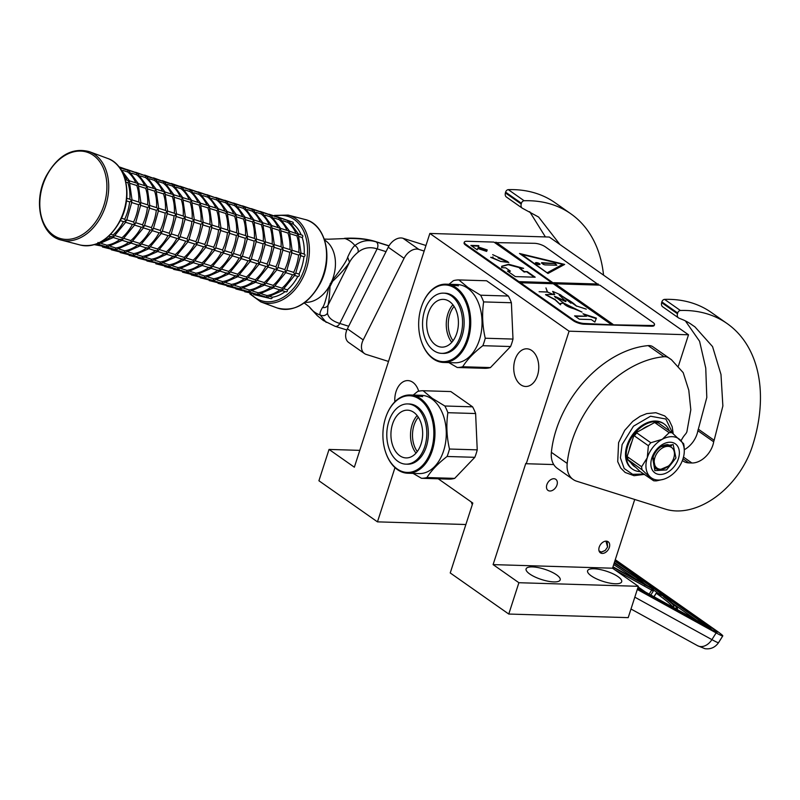 <?xml version="1.0" encoding="UTF-8"?>
<svg xmlns="http://www.w3.org/2000/svg" width="800" height="800" viewBox="0 0 800 800"><rect width="100%" height="100%" fill="white"/><g stroke="black" fill="none" stroke-linecap="round" stroke-linejoin="round"><path stroke-width="1.2" d="M678.42 366.03L688.51 334.79L549.28 237.04L429.85 233.45L354.35 467.2L329.04 449.43L318.92 480.76L377.46 521.86L394.98 467.62M438.24 478.8L472.81 503.06L450.23 572.95L508.77 614.05L628.2 617.64L638.32 586.31L612.53 568.21L634.73 499.47M465.88 524.52L377.46 521.86M359.79 450.36L329.04 449.43M688.51 334.79L569.08 331.19L429.85 233.45M553.74 464.56L526.27 463.73L569.08 331.19M612.53 568.21L493.1 564.61L525.79 463.4L526.27 463.73M556.97 485.02A6.77 4.64 -54.9 0 1 548.02 490.41A6.77 4.64 -54.9 0 1 546.85 484.72A6.77 4.64 -54.9 0 1 555.8 479.33A6.77 4.64 -54.9 0 1 556.97 485.02M609.33 547.43A6.77 4.64 -54.9 0 1 600.38 552.82A6.77 4.64 -54.9 0 1 599.21 547.13A6.77 4.64 -54.9 0 1 608.16 541.74A6.77 4.64 -54.9 0 1 609.33 547.43M615.31 583.76A17.92 5.36 -162.1 0 1 596.47 578.82A17.92 5.36 -162.1 0 1 587.59 570.76A17.92 5.36 -162.1 0 1 593.96 568.77A17.92 5.36 -162.1 0 1 612.8 573.71A17.92 5.36 -162.1 0 1 621.68 581.77A17.92 5.36 -162.1 0 1 615.31 583.76M553.81 581.91A17.92 5.36 -162.1 0 1 534.97 576.96A17.92 5.36 -162.1 0 1 526.09 568.91A17.92 5.36 -162.1 0 1 532.46 566.91A17.92 5.36 -162.1 0 1 551.3 571.86A17.92 5.36 -162.1 0 1 560.18 579.92A17.92 5.36 -162.1 0 1 553.81 581.91M638.32 586.31L518.89 582.72L493.1 564.61M508.77 614.05L518.89 582.72M515.02 359.75A18.84 12.51 91.7 0 1 526.82 348.8A18.84 12.51 91.7 0 1 537.48 375.53A18.84 12.51 91.7 0 1 525.68 386.48A18.84 12.51 91.7 0 1 515.02 359.75M394.84 401.8A18.84 12.51 91.7 0 1 396.06 391.54A18.84 12.51 91.7 0 1 407.86 380.59A18.84 12.51 91.7 0 1 418.7 391.21M614.87 569.85L651.68 590.13A1.33 0.96 -61.1 0 0 651.9 589.64L651.92 588.63L649.39 586.88M471.28 501.99A25.21 17.28 125.1 0 0 472.31 504.6M615.28 559.69L716.29 630.6A26.54 1.44 32.1 0 1 722.78 635.91L718.55 642.65A26.54 1.44 -147.9 0 1 711.9 639.63L634.81 597.17M718.55 642.65C715.19 647.41 710.68 649.43 705.01 648.7L697.58 645.7A13.27 9.64 -61.1 0 0 711.9 639.63L716.13 632.9A26.54 1.44 32.1 0 0 722.78 635.91M716.13 632.9L637.3 589.47M632.54 574.96L631.37 574.2A1.33 0.51 123.4 0 0 631.34 574.19A91.57 4.97 32.1 0 0 614.2 563.04L631.37 574.2A1.33 0.51 123.4 0 1 631.39 574.22M644.83 585.2L644.31 583.54L635.99 576.71M653.94 596.73L656.18 593.17L657.83 593.03L653.71 590.14L652.84 588.53L648.43 586.44M654.03 596.78L656.26 593.23L657.83 593.03L664.46 596.69L670.08 601.38A1.33 1.19 -51.5 0 1 670.24 601.49L670.24 601.49A1.33 1.19 -51.5 0 1 670.35 601.59M647.85 586.03L644.31 583.54L643.86 583.88L633.34 575.33M657.57 593.51L664.46 596.69M673.91 607.74A91.57 4.97 32.1 0 0 670.12 601.41L667.31 598.69M605.94 541.13L607.57 547.07L605.19 550.45L601.37 552.04L599.06 550.94M607.13 541.26L607.6 546.99M605.13 550.51L600.9 552.3L599.58 552.02M419.62 399.27A38.35 25.46 -88.3 0 0 386.31 415.77A38.35 25.46 -88.3 0 0 385.25 451.05A38.35 25.46 -88.3 0 0 397.13 468.91A38.35 25.46 91.7 0 0 431.24 450.14A38.35 25.46 91.7 0 0 419.62 399.27M385.31 451.23A39.15 25.99 -88.3 0 0 385.36 451.42A39.15 25.99 -88.3 0 0 397.49 469.65A39.15 25.99 91.7 0 0 407.79 473.24A39.15 25.99 91.7 0 0 434.16 442.88A39.15 25.99 91.7 0 0 420.45 398.56A39.15 25.99 -88.3 0 0 410.15 394.98A39.15 25.99 -88.3 0 0 386.45 415.41A39.15 25.99 -88.3 0 0 386.38 415.59M410.15 394.98L413.52 395.08A39.15 25.99 -88.3 0 1 414.58 395.14L418.76 395.29A39.15 25.99 -88.3 0 0 418.11 395.23L416.4 395.22A39.15 25.99 -88.3 0 0 415.72 395.14L421.46 395.32A39.15 25.99 -88.3 0 1 431.76 398.9A39.15 25.99 91.7 0 1 445.47 443.22A39.15 25.99 91.7 0 1 419.1 473.58L407.79 473.24M472.59 406.83L444.84 406L432.24 398.31L423.09 390.73L450.84 391.56L472.59 406.83A43.79 29.08 91.7 0 1 475.62 413.54L477.23 449.86A43.79 29.08 91.7 0 1 474.82 457.32L454.68 478.38A43.79 29.08 91.7 0 1 449.24 479.13L421.48 478.29L413.1 473.4M474.82 457.32L447.07 456.48C438.08 463.43 431.37 470.45 426.93 477.54A43.79 29.08 91.7 0 1 421.48 478.29M454.68 478.38L426.93 477.54M477.23 449.86L449.48 449.03A43.79 29.08 91.7 0 1 447.07 456.48M475.62 413.54L447.87 412.7C446.13 424.74 446.67 436.85 449.48 449.03M444.84 406A43.79 29.08 91.7 0 1 447.87 412.7M423.09 390.73A43.79 29.08 -88.3 0 0 417.64 391.48L413.22 395.07M417.78 395.3L419.16 395.53A39.15 25.99 -88.3 0 1 422.66 396.65L420.82 396.35A39.15 25.99 -88.3 0 0 417.31 395.37L417.77 395.45M418.88 396.27L420.75 396.37A39.15 25.99 -88.3 0 0 417.25 395.38L417.23 395.59M418.91 396.1A39.15 25.99 -88.3 0 0 415.41 395.24L417.25 395.38M415.67 395.16L414.83 395.13A39.15 25.99 -88.3 0 0 414.26 395.1L414.99 395.12A39.15 25.99 -88.3 0 1 415.67 395.16L415.66 395.19M418.32 417.2A22.48 14.92 -88.3 0 0 414.02 425.26A22.48 14.92 91.7 0 0 417.29 451.55M417.14 415.56A23.89 15.86 -88.3 0 0 412.13 424.64A23.89 15.86 91.7 0 0 416.01 453.12M421.03 444.04A23.89 15.86 91.7 0 1 406.07 457.92A23.89 15.86 91.7 0 1 392.55 424.05A23.89 15.86 -88.3 0 1 407.51 410.17A23.89 15.86 -88.3 0 1 421.03 444.04M405.88 464.15L407.47 464.2A30.13 20 91.7 0 0 426.33 446.7A30.13 20 -88.3 0 0 409.28 403.98L407.7 403.93A30.13 20 -88.3 0 0 388.83 421.44A30.13 20 91.7 0 0 405.88 464.15A30.13 20 91.7 0 0 424.75 446.65A30.13 20 -88.3 0 0 407.7 403.93M455.39 288.47A38.35 25.46 -88.3 0 0 422.07 304.98A38.35 25.46 -88.3 0 0 421.01 340.26A38.35 25.46 -88.3 0 0 432.89 358.12A38.35 25.46 91.7 0 0 467 339.35A38.35 25.46 91.7 0 0 455.39 288.47M421.07 340.44A39.15 25.99 -88.3 0 0 421.13 340.63A39.15 25.99 -88.3 0 0 433.25 358.86A39.15 25.99 91.7 0 0 443.56 362.45A39.15 25.99 91.7 0 0 469.93 332.08A39.15 25.99 91.7 0 0 456.22 287.77A39.15 25.99 -88.3 0 0 445.91 284.18A39.15 25.99 -88.3 0 0 422.21 304.61A39.15 25.99 -88.3 0 0 422.14 304.8M445.91 284.18L449.29 284.28A39.15 25.99 -88.3 0 1 450.34 284.35L454.53 284.49A39.15 25.99 -88.3 0 0 453.87 284.44L452.16 284.42A39.15 25.99 -88.3 0 0 451.49 284.35L457.22 284.52A39.15 25.99 -88.3 0 1 467.52 288.11A39.15 25.99 91.7 0 1 481.23 332.42A39.15 25.99 91.7 0 1 454.86 362.79L443.56 362.45M508.35 296.04L480.6 295.2L468 287.52L458.85 279.93L486.6 280.77L508.35 296.04A43.79 29.08 91.7 0 1 511.39 302.74L512.99 339.07A43.79 29.08 91.7 0 1 510.59 346.53L490.44 367.58A43.79 29.08 91.7 0 1 485 368.33L457.25 367.5L448.86 362.61M510.59 346.53L482.83 345.69C473.85 352.64 467.13 359.66 462.69 366.75A43.79 29.08 91.7 0 1 457.25 367.5M490.44 367.58L462.69 366.75M512.99 339.07L485.24 338.23A43.79 29.08 91.7 0 1 482.83 345.69M511.39 302.74L483.63 301.91C481.9 313.95 482.43 326.06 485.24 338.23M480.6 295.2A43.79 29.08 91.7 0 1 483.63 301.91M458.85 279.93A43.79 29.08 -88.3 0 0 453.4 280.68L448.98 284.28M453.55 284.5L454.92 284.73A39.15 25.99 -88.3 0 1 458.42 285.85L456.58 285.55A39.15 25.99 -88.3 0 0 453.08 284.57L453.54 284.66M454.64 285.47L456.51 285.58A39.15 25.99 -88.3 0 0 453.01 284.58L452.99 284.8M454.67 285.31A39.15 25.99 -88.3 0 0 451.17 284.45L453.01 284.58M451.43 284.36L450.59 284.37A39.15 25.99 -88.3 0 0 450.02 284.31L450.75 284.33A39.15 25.99 -88.3 0 1 451.43 284.36L451.43 284.4M454.08 306.41A22.48 14.92 -88.3 0 0 449.79 314.46A22.48 14.92 91.7 0 0 453.05 340.75M452.91 304.76A23.89 15.86 -88.3 0 0 447.89 313.84A23.89 15.86 91.7 0 0 451.78 342.32M456.79 333.25A23.89 15.86 91.7 0 1 441.83 347.13A23.89 15.86 91.7 0 1 428.31 313.25A23.89 15.86 -88.3 0 1 443.27 299.37A23.89 15.86 -88.3 0 1 456.79 333.25M441.65 353.36L443.23 353.41A30.13 20 91.7 0 0 462.1 335.9A30.13 20 -88.3 0 0 445.05 293.19L443.46 293.14A30.13 20 -88.3 0 0 424.6 310.64A30.13 20 91.7 0 0 441.65 353.36A30.13 20 91.7 0 0 460.51 335.86A30.13 20 -88.3 0 0 443.46 293.14M388.51 361.44L366.24 354.43A13.27 9.09 125.1 0 1 364.49 353.57L348.66 342.46A13.27 9.09 -54.9 0 1 347.4 328.81L388.25 247.21A13.27 9.09 -54.9 0 1 403.01 238.28L425.96 245.5M505.4 192.91L521.22 204.02A5.31 3.64 125.1 0 0 522.24 208.15L506.42 197.04A5.31 3.64 -54.9 0 1 505.4 192.91L505.6 192.16A2.65 1.82 -54.9 0 1 508.31 189.65L524.13 200.75A145.98 100.03 -54.9 0 1 570.85 213.81A145.98 100.03 -54.9 0 1 603.54 275.13M524.13 200.75A2.65 1.82 125.1 0 0 521.42 203.27L521.22 204.02M522.24 208.15A5.31 3.64 125.1 0 0 522.74 208.42L538.63 217.06L559.93 244.51M403.01 238.28L418.83 249.39L424.16 251.06M418.83 249.39A13.27 9.09 125.1 0 0 404.07 258.31L363.22 339.91A13.27 9.09 125.1 0 0 364.49 353.57M508.31 189.65A145.98 100.03 -54.9 0 1 555.03 202.71L570.85 213.81M545.4 236.93L529.69 211.68M660.63 469.25A12.61 8.64 125.1 0 0 668.52 465.97A12.61 8.64 125.1 0 0 673.43 458.98A12.61 8.64 125.1 0 0 668.02 446.35A12.61 8.64 -54.9 0 0 654.9 457.52A12.61 8.64 -54.9 0 0 660.63 469.25M668.35 466.12L659.45 469.9L655.53 468.65L653.12 456.93C656.22 449.27 661.05 445.15 667.62 444.59L671.54 445.84M328.21 239.23L344.96 238.56C357.81 238.15 368.25 239.28 376.29 241.94C368.49 239.41 361.35 240.6 354.92 245.55C352.96 246.94 350.54 250.82 347.67 257.2C346.76 261.52 337.23 274.2 332.08 280.55L328.89 286.93C327.23 294.18 324.5 306.02 322.49 307.51C320.34 311.14 319.57 313.64 320.16 314.99L326.19 322.4M386.03 251.64L377.13 248.84C369.89 246.61 363.54 247.74 358.08 252.22C354.38 255.22 351.53 258.57 349.52 262.26C345.59 268.06 339.97 274.4 332.65 281.28L329.97 286.65C329.63 295.05 328.98 301.24 328.02 305.21L327.48 313.35C328.44 317.84 332.54 321.21 339.78 323.45A5.28 3.76 107.5 0 1 335.05 326.28L323.4 320.55L317.39 315.76L309.22 306.75M347.67 257.2L349.52 262.26L328.02 305.21A5.28 4.75 -159.1 0 1 322.49 307.51M661.66 302.65L677.48 313.76A5.31 3.64 125.1 0 0 678.5 317.89L662.68 306.78A5.31 3.64 -54.9 0 1 661.66 302.65L661.86 301.9A2.65 1.82 -54.9 0 1 664.57 299.38L680.39 310.49A145.98 100.03 -54.9 0 1 727.11 323.55A145.98 100.03 -54.9 0 1 752.35 446.31A72.99 50.02 -54.9 0 1 676.38 510.94A72.99 50.02 -54.9 0 1 665.51 509.15L576.64 481.2A26.54 18.19 125.1 0 1 573.13 479.47L557.3 468.37A26.54 18.19 -54.9 0 1 551.38 452.33A95.29 65.29 -54.9 0 1 648.17 345.62A13.27 9.09 -54.9 0 1 652.49 346.51L671.49 359.73M551.38 452.33L567.2 463.44A95.29 65.29 -54.9 0 1 664 356.73L648.17 345.62M567.2 463.44A26.54 18.19 125.1 0 0 573.13 479.47M680.39 310.49A2.65 1.82 125.1 0 0 677.68 313.01L677.48 313.76M678.5 317.89A5.31 3.64 125.1 0 0 679 318.16L683.55 320.02A106.68 73.11 -54.9 0 1 691.91 324.77A106.68 73.11 -54.9 0 1 693.05 325.59L694.88 326.81L712.56 346.6L720.99 374.49L722.87 405.99L714.15 440.28A5.31 3.64 125.1 0 0 713.69 441.81A20.17 13.82 -54.9 0 1 691.87 462.98L688.9 462.9A20.17 13.82 -54.9 0 1 683.22 461.09A20.17 13.82 -54.9 0 1 682.42 460.46M681.08 440.77A20.17 13.82 -54.9 0 1 685.48 434.12A5.31 3.64 125.1 0 0 686.9 431.74L690.81 409.8L688.79 390.24L683.19 372.64L671.47 359.75L668.31 357.62A13.27 9.09 125.1 0 0 664 356.73M664.57 299.38A145.98 100.03 -54.9 0 1 711.29 312.44L727.11 323.55M693.05 325.59L690.75 323.98M684.26 449.72A20.17 13.82 -54.9 0 0 697.87 430.71A5.31 3.64 -54.9 0 1 698.33 429.18L706.8 397.47L705.75 368.09L699.58 341.26L685.37 320.88M672.12 436.67A23.89 16.37 125.1 0 0 662.25 439.3A23.89 16.37 125.1 0 0 647.26 457.82A23.89 16.37 125.1 0 0 650.12 476.87A23.89 16.37 125.1 0 0 663.62 479.26A23.89 16.37 125.1 0 0 667.98 477.41A23.89 16.37 125.1 0 0 682.97 458.89A23.89 16.37 125.1 0 0 684.27 449.85A23.89 16.37 125.1 0 0 680.11 439.84A23.89 16.37 125.1 0 0 672.12 436.67M656.91 421.87L655.14 422.84L669.18 432.69A26.54 18.19 -54.9 0 1 670.64 432.67A26.54 18.19 -54.9 0 1 672.06 432.78L656.43 421.54A27.58 18.9 -54.9 0 1 664.19 424.01A27.58 18.9 -54.9 0 1 669.29 430.83M669.18 432.69L662.25 439.3L650.81 442.75A26.54 18.19 125.1 0 0 648.39 445.73L647.26 457.82L641.61 466.74A26.54 18.19 125.1 0 0 642.07 469.81L653.65 480.76L640.26 471.63L635.57 467.2A24.3 16.65 -54.9 0 1 631.13 463L626.45 458.57A27.58 18.9 -54.9 0 1 627.73 445.96A27.58 18.9 -54.9 0 1 634.54 433.53A27.58 18.9 -54.9 0 1 656.43 421.54L649 425.61A24.3 16.65 -54.9 0 0 641.97 429.46L649 425.61M640.26 471.62A27.58 18.9 -54.9 0 1 632.5 469.15L631.79 468.65A27.58 18.9 -54.9 0 1 627.02 445.46A27.58 18.9 -54.9 0 1 663.48 423.51L664.19 424.01M632.5 469.15A27.58 18.9 -54.9 0 1 626.45 458.56L629.19 450.07A24.3 16.65 -54.9 0 1 631.79 442.02L634.53 433.53M651.84 457.96A17.76 12.17 -54.9 0 1 652.29 456.7A17.76 12.17 -54.9 0 1 659.2 446.86A17.76 12.17 -54.9 0 1 674.92 443.56A17.76 12.17 -54.9 0 1 678.39 458.76A17.76 12.17 125.1 0 1 659.91 474.48A17.76 12.17 125.1 0 1 651.84 457.96M648.39 445.73L634.36 435.87L635.01 433.86L634.53 433.52L641.97 429.46M684.27 449.85L684.1 446.8A26.54 18.19 125.1 0 0 683.64 443.73L672.06 432.78M653.65 480.76A26.54 18.19 -54.9 0 0 656.53 480.85L663.37 479.33M626.45 458.57L642.07 469.81M635.57 467.2L631.13 463M626.92 458.9L627.57 456.88L641.61 466.74M631.79 442.02L629.19 450.07M635.01 433.86L636.77 432.89L650.81 442.75M628.03 459.95A26.54 18.19 -54.9 0 1 627.57 456.88M634.36 435.87A26.54 18.19 -54.9 0 1 636.77 432.89M655.14 422.84A26.54 18.19 -54.9 0 1 658.02 422.92M658.95 447.07L673.17 444.56L675.93 457.95L666.56 469.93L654.87 470.62L652.41 456.39M121.47 218.22L124.71 219.23A39.81 28.33 -72.5 0 0 129.63 201.89L131.63 200.77L130.2 199.34L126.75 198.26M129.86 199.24A39.81 28.33 -72.5 0 0 127.89 182.7L129.31 181.17L125.21 179.51M131.88 201.89L126.62 220.46L126.5 219.8L125.82 221.25L123.76 221.69L120.33 220.61M125.33 222.15L125.82 221.25L124.72 219.24M111.25 236.51L113.43 237.12L113.05 235.01A39.81 28.33 -72.5 0 0 123.52 221.61M110.72 234.28L113.05 235.01M96.76 243.85L97.8 244.12L98 242.44M131.63 200.77L131.43 202.45M131.81 202.58L138.52 204.69L140.52 203.57L139.1 202.14L132.05 199.93M129.31 181.17L132.04 200.1M138.75 202.03A39.81 28.33 -72.5 0 0 136.79 185.5L138.21 183.96L137.1 183.25L129.42 180.83M125.69 222.3L132.66 224.49L134.71 224.05L133.62 222.04L126.88 219.91M135.78 182.83A39.81 28.33 -72.5 0 0 127.69 171.95L127.95 170.32M120.14 239.3L122.33 239.91L121.94 237.81L115.42 235.76M125.79 222.11L113.43 237.12M95.59 244.28L97.77 244.17L106.69 246.91L106.9 245.21L101.51 243.52M113.34 237.51L98.35 244.11L97.82 243.21L97.8 244.12M140.52 203.57L140.32 205.25M135.77 222.71L142.5 224.83A39.81 28.33 -72.5 0 0 147.42 207.49L149.41 206.37L147.99 204.94L140.95 202.72M138.21 183.96L140.94 202.89M147.65 204.83A39.81 28.33 -72.5 0 0 145.68 188.3L147.1 186.76L146 186.05L138.32 183.63L128.78 170.73M134.22 224.94L135.51 223.26L140.78 204.69M149.67 207.49L144.41 226.05L144.29 225.4L143.6 226.84L141.55 227.28L134.59 225.09M143.11 227.74L143.6 226.84L142.51 224.84M144.68 185.63A39.81 28.33 -72.5 0 0 136.58 174.75L136.85 173.12M129.04 242.1L131.22 242.71L130.84 240.61A39.81 28.33 -72.5 0 0 141.3 227.21M124.31 238.55L130.84 240.61M134.69 224.9L122.33 239.91M94.41 244.66L106.67 246.97L115.59 249.71L115.79 248.01A39.81 28.33 -72.5 0 0 128.67 242.35M110.41 246.32L115.79 248.01M122.24 240.3L107.24 246.91L106.72 246.01L106.69 246.91M149.41 206.37L149.21 208.04M149.6 208.17L156.31 210.28L158.31 209.16L156.88 207.74L149.84 205.52M147.1 186.76L149.83 205.69M156.54 207.63A39.81 28.33 -72.5 0 0 154.58 191.1L155.99 189.56L154.89 188.84L147.21 186.43L137.67 173.53M143.48 227.89L150.44 230.08L152.5 229.64L151.4 227.63L144.66 225.51M153.57 188.43A39.81 28.33 -72.5 0 0 145.47 177.55L145.74 175.91M137.93 244.9L140.11 245.51L139.73 243.41L133.2 241.35M143.58 227.7L131.22 242.71M102.44 246.99L124.48 252.51L124.68 250.81L119.3 249.12M131.13 243.1L116.13 249.7L115.61 248.8L115.59 249.71M158.31 209.16L158.11 210.84M158.49 210.97L165.21 213.08L167.2 211.96L165.78 210.53L158.73 208.32M155.99 189.56L158.72 208.49M165.43 210.43A39.81 28.33 -72.5 0 0 163.47 193.89L164.89 192.36L163.78 191.64L156.1 189.22M152.37 230.69L159.34 232.88L161.39 232.44L160.3 230.43L153.56 228.31M152.01 230.54L153.3 228.85L158.57 210.29M162.46 191.23A39.81 28.33 -72.5 0 0 154.37 180.35L155.06 178.88L146.57 176.32M146.82 247.7L149.01 248.3L148.62 246.2L142.1 244.15M152.47 230.5L140.11 245.51M111.34 249.79L133.37 255.31L133.58 253.61L128.19 251.91M147.57 248.3L140 245.92L125.03 252.5L124.5 251.6L124.48 252.51M167.2 211.96L167 213.64M167.38 213.77L174.1 215.88L176.1 214.76L174.67 213.33L167.63 211.12M164.89 192.36L167.62 211.29M174.33 213.22A39.81 28.33 -72.5 0 0 172.36 196.69L173.78 195.15L172.68 194.44L165 192.02M161.27 233.49L168.23 235.68L170.28 235.24L169.18 233.22L162.45 231.1M160.9 233.34L162.19 231.65L167.46 213.08M171.36 194.02A39.81 28.33 -72.5 0 0 163.26 183.14L163.96 181.68L155.46 179.12M155.72 250.49L157.9 251.1L157.52 249L150.99 246.95M161.37 233.29L149.01 248.3M120.23 252.58L142.27 258.1L142.47 256.4L137.09 254.71M156.47 251.1L148.89 248.72L133.92 255.3L133.4 254.4L133.37 255.31M176.1 214.76L175.89 216.44M170.16 236.28L177.12 238.47L179.18 238.03L178.07 236.02A39.81 28.33 -72.5 0 0 182.99 218.68L184.99 217.56L183.56 216.13L176.52 213.91M173.78 195.15L176.51 214.08M183.22 216.02A39.81 28.33 -72.5 0 0 181.26 199.49L182.67 197.95L181.57 197.23L173.89 194.82M171.34 233.9L178.07 236.02M169.8 236.13L171.09 234.45L176.35 215.88M180.25 196.82A39.81 28.33 -72.5 0 0 172.15 185.94L172.85 184.47L164.35 181.92M159.88 249.74L166.41 251.8A39.81 28.33 -72.5 0 0 176.88 238.4M170.26 236.09L157.9 251.1M164.61 253.29L166.79 253.9L166.42 251.81M145.98 257.51L151.36 259.2A39.81 28.33 -72.5 0 0 164.24 253.54M165.36 253.89L157.79 251.51L142.82 258.1L142.29 257.2L142.27 258.1M129.12 255.38L151.16 260.9L151.36 259.22M184.99 217.56L184.79 219.23M185.17 219.36L191.89 221.47L193.88 220.35L192.46 218.93L185.41 216.71M182.67 197.95L185.4 216.88M192.12 218.82A39.81 28.33 -72.5 0 0 190.15 202.29L191.57 200.75L190.46 200.03L182.78 197.62M179.06 239.08L186.02 241.27L188.07 240.83L186.98 238.82L180.24 236.7M178.69 238.93L179.98 237.24L185.25 218.68M189.15 199.62A39.81 28.33 -72.5 0 0 181.05 188.74L181.74 187.27L173.25 184.72M173.5 256.09L175.69 256.7L175.3 254.59L168.78 252.54M179.16 238.89L166.79 253.9M138.02 258.18L160.05 263.7L160.26 262L154.87 260.31M174.25 256.69L166.68 254.31L151.71 260.89L151.18 259.99L151.16 260.9M193.88 220.35L193.68 222.03M189.13 239.5L195.86 241.61A39.81 28.33 -72.5 0 0 200.78 224.27L202.78 223.15L201.35 221.72L194.31 219.51M191.57 200.75L194.3 219.68M201.01 221.62A39.81 28.33 -72.5 0 0 199.04 205.08L200.46 203.55L199.36 202.83L191.68 200.41M187.58 241.73L188.87 240.04L194.14 221.48M203.03 224.27L197.77 242.84L197.65 242.18L196.96 243.63L194.91 244.07L187.95 241.88M196.48 244.52L196.96 243.63L195.87 241.62M198.04 202.41A39.81 28.33 -72.5 0 0 189.94 191.54L190.21 189.9M177.67 255.34L184.2 257.39A39.81 28.33 -72.5 0 0 194.67 243.99M188.05 241.69L175.69 256.7M182.4 258.88L184.58 259.49L184.2 257.41M163.77 263.1L169.15 264.8A39.81 28.33 -72.5 0 0 182.03 259.14M175.6 257.09L160.6 263.69L160.08 262.79L160.05 263.7M146.91 260.98L160.03 263.75L168.95 266.5L169.15 264.82M202.78 223.15L202.57 224.83M202.96 224.96L209.67 227.07L211.67 225.95L210.25 224.52L203.2 222.31M200.46 203.55L203.19 222.48M209.9 224.41A39.81 28.33 -72.5 0 0 207.94 207.88L209.35 206.34L208.25 205.63L200.57 203.21M196.84 244.67L203.81 246.86L205.86 246.43L204.75 244.41L198.02 242.29M206.93 205.21A39.81 28.33 -72.5 0 0 198.83 194.33L199.1 192.7M191.29 261.68L193.48 262.29L193.09 260.19L186.56 258.14M196.94 244.48L184.58 259.49M155.8 263.77L177.84 269.29L178.04 267.59L172.66 265.9M184.49 259.89L169.5 266.49L168.97 265.59L168.95 266.5M211.67 225.95L211.47 227.62M211.85 227.75L218.57 229.86L220.56 228.74L219.14 227.32L212.1 225.1M209.35 206.34L212.08 225.27M218.8 227.21A39.81 28.33 -72.5 0 0 216.83 210.68L218.25 209.14L217.15 208.42L209.46 206.01M205.74 247.47L212.7 249.66L214.75 249.22L213.66 247.22L206.92 245.09M205.37 247.32L206.66 245.63L211.93 227.07M215.83 208.01A39.81 28.33 -72.5 0 0 207.73 197.13L208 195.49M200.18 264.48L202.37 265.09L201.99 262.99L195.46 260.93M205.84 247.28L193.48 262.29M164.7 266.57L186.73 272.09L186.94 270.39L181.55 268.7M193.39 262.68L178.39 269.29L177.86 268.38L177.84 269.29M220.56 228.74L220.36 230.42M220.75 230.55L227.46 232.66L229.46 231.54L228.03 230.12L220.99 227.9M218.25 209.14L220.98 228.07M227.69 230.01A39.81 28.33 -72.5 0 0 225.72 213.47L227.14 211.94L218.36 208.81L208.42 195.66M214.63 250.27L221.59 252.46L223.65 252.02L222.54 250L215.81 247.89M214.26 250.12L215.55 248.43L220.82 229.87M224.72 210.81A39.81 28.33 -72.5 0 0 216.62 199.93L216.89 198.29M209.08 267.28L211.26 267.89L210.88 265.78L204.35 263.73M214.73 250.08L202.37 265.09M173.59 269.37L186.71 272.14L195.63 274.89L195.83 273.19L190.45 271.49M202.28 265.48L187.28 272.08L186.76 271.18L186.73 272.09M229.46 231.54L229.25 233.22M229.64 233.35L236.35 235.46L238.35 234.34L236.93 232.91L229.88 230.7M227.14 211.94L229.87 230.87M236.58 232.8A39.81 28.33 -72.5 0 0 234.62 216.27L236.03 214.73L227.25 211.6L217.71 198.7M223.52 253.07L230.49 255.26L232.54 254.82L231.45 252.81L224.71 250.69M223.16 252.92L224.45 251.23L229.71 232.66M233.61 213.6A39.81 28.33 -72.5 0 0 225.52 202.72L226.21 201.26L217.67 198.67M217.97 270.07L220.16 270.68L219.77 268.58L213.25 266.53M223.62 252.88L211.26 267.89M182.48 272.16L204.52 277.68L204.72 275.99L199.34 274.29M218.72 270.68L211.15 268.3L196.18 274.88L195.65 273.98L195.63 274.89M238.35 234.34L238.15 236.02M233.6 253.48L240.33 255.6A39.81 28.33 -72.5 0 0 245.25 238.26L247.24 237.14L245.82 235.71L238.78 233.49M236.03 214.73L238.76 233.67M245.48 235.6A39.81 28.33 -72.5 0 0 243.51 219.07L244.93 217.53L236.14 214.4L226.61 201.5M232.05 255.71L233.34 254.03L238.61 235.46M247.5 238.26L242.23 256.82L242.12 256.17L241.43 257.61L239.38 258.05L232.42 255.86M240.94 258.51L241.43 257.61L240.34 255.61M242.51 216.4A39.81 28.33 -72.5 0 0 234.41 205.52L235.1 204.05L215.76 197.44M222.14 269.33L228.67 271.38A39.81 28.33 -72.5 0 0 239.13 257.98M232.52 255.67L220.16 270.68M226.87 272.87L229.05 273.48L228.67 271.4M208.23 277.09L213.62 278.78A39.81 28.33 -72.5 0 0 226.5 273.13M227.61 273.48L220.04 271.09L205.07 277.68L204.54 276.78L204.52 277.68M191.38 274.96L213.41 280.48L213.62 278.8M247.24 237.14L247.04 238.81M247.43 238.94L254.14 241.05L256.14 239.93L254.71 238.51L247.67 236.29M244.93 217.53L247.66 236.46M254.37 238.4A39.81 28.33 -72.5 0 0 252.4 221.87L253.82 220.33L252.72 219.61L245.04 217.2L235.5 204.3M241.31 258.66L248.27 260.85L250.33 260.41L249.22 258.4L242.49 256.28M251.4 219.2A39.81 28.33 -72.5 0 0 243.3 208.32L243.57 206.68M235.76 275.67L237.94 276.28L237.56 274.18L231.03 272.12M241.41 258.47L229.05 273.48M200.27 277.76L222.31 283.28L222.51 281.58L217.13 279.89M228.96 273.87L213.96 280.47L213.44 279.57L213.41 280.48M256.14 239.93L255.94 241.61M250.2 261.46L257.17 263.65L259.22 263.21L258.11 261.19A39.81 28.33 -72.5 0 0 263.03 243.85L265.03 242.73L263.61 241.3L256.56 239.09M253.82 220.33L256.55 239.26M263.26 241.2A39.81 28.33 -72.5 0 0 261.3 224.66L262.71 223.13L261.61 222.41L253.93 219.99L244.39 207.1M251.39 259.08L258.11 261.19M249.84 261.31L251.13 259.62L256.39 241.06M260.29 222A39.81 28.33 -72.5 0 0 252.2 211.12L252.46 209.48M244.65 278.47L246.84 279.08L246.45 276.97A39.81 28.33 -72.5 0 0 256.92 263.57M239.93 274.92L246.45 276.97M250.3 261.27L237.94 276.28M226.02 282.68L231.41 284.38A39.81 28.33 -72.5 0 0 244.29 278.72M237.85 276.67L222.86 283.27L222.33 282.37L222.31 283.28M209.17 280.56L231.2 286.08L231.4 284.4M259.1 264.26L266.06 266.45L268.11 266.01L267.01 263.99L260.28 261.87M258.73 264.11L260.02 262.42L265.29 243.85M265.03 242.73L264.83 244.41M265.21 244.54L271.93 246.65L273.92 245.53L272.5 244.1L265.46 241.89M262.71 223.13L265.45 242.06M272.16 243.99A39.81 28.33 -72.5 0 0 270.19 227.46L271.61 225.92L270.51 225.21L262.82 222.79M269.19 224.79A39.81 28.33 -72.5 0 0 261.09 213.91L261.36 212.28M253.55 281.26L255.73 281.87L255.35 279.77L248.82 277.72M259.2 264.06L246.84 279.08M218.06 283.35L240.09 288.87L240.3 287.17L234.91 285.48M246.75 279.47L231.75 286.07L231.22 285.17L231.2 286.08M262.44 284.06L264.62 284.67L264.24 282.57L257.71 280.51M268.09 266.86L255.73 281.87M267.99 267.05L274.95 269.24L277.01 268.8L275.9 266.79L269.17 264.67M267.62 266.9L268.92 265.22L274.18 246.65M273.92 245.53L273.72 247.21M274.11 247.33L280.82 249.45L282.82 248.33L281.39 246.9L274.35 244.68M271.61 225.92L274.34 244.85M281.05 246.79A39.81 28.33 -72.5 0 0 279.09 230.26L280.5 228.72L279.4 228.01L271.72 225.59M278.08 227.59A39.81 28.33 -72.5 0 0 269.98 216.71L270.25 215.08M226.95 286.15L248.99 291.67L249.19 289.97L243.81 288.28M255.64 282.26L240.64 288.87L240.12 287.97L240.09 288.87M235.85 288.95L257.88 294.47L258.09 292.77L252.7 291.08M264.53 285.06L249.54 291.66L249.01 290.76L248.99 291.67M271.33 286.86L273.52 287.47L273.13 285.36L266.61 283.31M276.98 269.66L264.62 284.67M276.88 269.85L283.85 272.04L285.9 271.6L284.81 269.59L278.07 267.47M276.52 269.7L277.81 268.01L283.08 249.45M282.82 248.33L282.62 250M283 250.13L289.71 252.24L291.71 251.12L290.29 249.7L283.24 247.48M280.5 228.72L283.23 247.65M289.94 249.59A39.81 28.33 -72.5 0 0 287.98 233.06L289.4 231.52L288.29 230.8L280.61 228.39L271.07 215.49M286.97 230.39A39.81 28.33 -72.5 0 0 278.88 219.51L279.14 217.87M244.74 291.75L257.86 294.52L266.78 297.27L266.98 295.57L261.6 293.87M273.43 287.86L258.43 294.46L257.91 293.56L257.88 294.47M280.23 289.66L282.41 290.26L282.03 288.16L275.5 286.11M285.88 272.46L273.52 287.47M285.78 272.65L292.74 274.84L294.79 274.4L293.69 272.38L286.96 270.27M285.41 272.5L286.7 270.81L291.97 252.25M291.71 251.12L291.51 252.8M291.89 252.93L298.61 255.04L300.61 253.92L299.18 252.49L292.14 250.28M289.4 231.52L292.13 250.45M298.84 252.39A39.81 28.33 -72.5 0 0 296.87 235.85L298.29 234.32L289.51 231.18L279.97 218.28M295.87 233.19A39.81 28.33 -72.5 0 0 287.77 222.31L288.04 220.67M253.63 294.54L270.94 298.64A1.33 0.94 -72.5 0 0 272.32 297.24L270.49 296.67M282.32 290.66L267.33 297.26L266.8 296.36L266.78 297.27M282.3 290.68L286.07 291.86A1.33 0.94 -72.5 0 0 287.36 289.84L284.39 288.91M294.77 275.25L282.41 290.26M297.86 276.41A1.33 0.94 -72.5 0 0 299.02 274.06L295.85 273.06M294.3 275.3L295.6 273.61L300.86 255.04M300.61 253.92L300.4 255.6M300.79 255.73L303.94 256.72A1.33 0.94 -72.5 0 0 304.19 254.13M298.29 234.32L301.02 253.25M299.31 236.62L302.21 237.53A1.33 0.94 -72.5 0 0 302.23 235.19L298.4 233.98L288.86 221.08M291.78 223.57L293.11 223.98A1.33 0.94 -72.5 0 0 293.12 223.97A1.33 0.94 -72.5 0 0 292.72 222.14L278.02 217.03M293.11 223.98A39.81 28.33 107.5 0 1 301.2 234.86M302.21 237.53A39.81 28.33 107.5 0 1 304.17 254.06M303.94 256.72A39.81 28.33 107.5 0 1 299.02 274.06M297.83 276.44A39.81 28.33 107.5 0 1 287.36 289.84M285.2 291.59A39.81 28.33 107.5 0 1 272.32 297.24M267.04 297.41A39.81 28.33 107.5 0 1 266.44 297.35M298.61 255.04A39.81 28.33 107.5 0 1 293.69 272.38M292.5 274.76A39.81 28.33 107.5 0 1 282.03 288.16M279.86 289.91A39.81 28.33 107.5 0 1 266.98 295.57M261.71 295.73A39.81 28.33 107.5 0 1 257.44 294.88L256.58 294.61M282.89 220.77L287.77 222.31M290.41 233.82L296.87 235.85M278.88 219.51L274 217.97M287.98 233.06L281.52 231.02M289.71 252.24A39.81 28.33 107.5 0 1 284.79 269.58M283.6 271.96A39.81 28.33 107.5 0 1 273.13 285.36M270.97 287.11A39.81 28.33 107.5 0 1 258.09 292.77M252.81 292.94A39.81 28.33 107.5 0 1 248.54 292.08L247.68 291.81M243.92 290.14A39.81 28.33 107.5 0 1 239.65 289.29L238.79 289.02M269.98 216.71L265.1 215.18M279.09 230.26L272.63 228.23M280.82 249.45A39.81 28.33 107.5 0 1 275.9 266.79M274.71 269.17A39.81 28.33 107.5 0 1 264.24 282.57M262.07 284.31A39.81 28.33 107.5 0 1 249.19 289.97M235.03 287.34A39.81 28.33 107.5 0 1 230.76 286.49L229.9 286.22M253.18 281.52A39.81 28.33 107.5 0 1 240.3 287.17M261.09 213.91L256.21 212.38M270.19 227.46L263.73 225.43M271.93 246.65A39.81 28.33 107.5 0 1 267.01 263.99M265.81 266.37A39.81 28.33 107.5 0 1 255.35 279.77M226.13 284.55A39.81 28.33 107.5 0 1 221.86 283.69L221 283.42M252.2 211.12L247.32 209.58M261.3 224.66L254.84 222.63M263.03 243.85L256.32 241.74M217.24 281.75A39.81 28.33 107.5 0 1 212.97 280.89L212.11 280.62M235.39 275.92A39.81 28.33 107.5 0 1 222.51 281.58M248.03 260.77A39.81 28.33 107.5 0 1 237.56 274.18M243.3 208.32L238.42 206.78M254.14 241.05A39.81 28.33 107.5 0 1 249.22 258.4M252.4 221.87L245.95 219.84M208.35 278.95A39.81 28.33 107.5 0 1 204.07 278.1L203.22 277.83M234.41 205.52L229.53 203.99M245.25 238.26L238.53 236.14M237.05 217.04L243.51 219.07M199.45 276.15A39.81 28.33 107.5 0 1 195.18 275.3L194.32 275.03M217.61 270.33A39.81 28.33 107.5 0 1 204.72 275.99M230.24 255.18A39.81 28.33 107.5 0 1 219.77 268.58M236.35 235.46A39.81 28.33 107.5 0 1 231.43 252.8M220.64 201.19L225.52 202.72M228.16 214.24L234.62 216.27M190.56 273.36A39.81 28.33 107.5 0 1 186.29 272.5L185.43 272.23M208.71 267.53A39.81 28.33 107.5 0 1 195.83 273.19M221.35 252.38A39.81 28.33 107.5 0 1 210.88 265.78M227.46 232.66A39.81 28.33 107.5 0 1 222.54 250M211.74 198.39L216.62 199.93M219.27 211.44L225.72 213.47M181.67 270.56A39.81 28.33 107.5 0 1 177.39 269.71L176.53 269.44M199.82 264.73A39.81 28.33 107.5 0 1 186.94 270.39M212.45 249.58A39.81 28.33 107.5 0 1 201.99 262.99M218.57 229.86A39.81 28.33 107.5 0 1 213.64 247.21M202.85 195.6L207.73 197.13M210.37 208.65L216.83 210.68M172.77 267.76A39.81 28.33 107.5 0 1 168.5 266.91L167.64 266.64M190.92 261.94A39.81 28.33 107.5 0 1 178.04 267.59M203.56 246.79A39.81 28.33 107.5 0 1 193.09 260.19M209.67 227.07A39.81 28.33 107.5 0 1 204.75 244.41M193.96 192.8L198.83 194.33M201.48 205.85L207.94 207.88M163.88 264.96A39.81 28.33 107.5 0 1 159.61 264.11L158.75 263.84M200.78 224.27L194.06 222.16M185.06 190L189.94 191.54M192.59 203.05L199.04 205.08M154.99 262.17A39.81 28.33 107.5 0 1 150.71 261.31L149.85 261.04M173.14 256.34A39.81 28.33 107.5 0 1 160.26 262M185.77 241.19A39.81 28.33 107.5 0 1 175.3 254.59M191.89 221.47A39.81 28.33 107.5 0 1 186.96 238.81M176.17 187.2L181.05 188.74M183.69 200.25L190.15 202.29M146.09 259.37A39.81 28.33 107.5 0 1 141.82 258.52L140.96 258.25M181.26 199.49L174.8 197.46M167.27 184.41L172.15 185.94M176.28 216.56L182.99 218.68M137.2 256.57A39.81 28.33 107.5 0 1 132.93 255.72L132.07 255.45M155.35 250.75A39.81 28.33 107.5 0 1 142.47 256.4M167.99 235.6A39.81 28.33 107.5 0 1 157.52 249M174.1 215.88A39.81 28.33 107.5 0 1 169.18 233.22M158.38 181.61L163.26 183.14M165.91 194.66L172.36 196.69M128.3 253.77A39.81 28.33 107.5 0 1 124.03 252.92L123.17 252.65M146.46 247.95A39.81 28.33 107.5 0 1 133.58 253.61M159.09 232.8A39.81 28.33 107.5 0 1 148.62 246.2M165.21 213.08A39.81 28.33 107.5 0 1 160.28 230.42M149.49 178.81L154.37 180.35M157.01 191.86L163.47 193.89M119.41 250.98A39.81 28.33 107.5 0 1 115.14 250.12L114.28 249.85M137.56 245.15A39.81 28.33 107.5 0 1 124.68 250.81M150.2 230A39.81 28.33 107.5 0 1 139.73 243.41M156.31 210.28A39.81 28.33 107.5 0 1 151.39 227.63M154.58 191.1L148.12 189.06M140.59 176.01L145.47 177.55M110.52 248.18A39.81 28.33 107.5 0 1 106.25 247.33L105.39 247.06M136.58 174.75L131.7 173.22M145.68 188.3L139.22 186.27M140.7 205.37L147.42 207.49M101.62 245.38A39.81 28.33 107.5 0 1 97.35 244.53L96.49 244.26M119.78 239.56A39.81 28.33 107.5 0 1 106.9 245.21M132.41 224.41A39.81 28.33 107.5 0 1 121.94 237.81M127.69 171.95L122.81 170.42M138.52 204.69A39.81 28.33 107.5 0 1 133.6 222.03M136.79 185.5L130.33 183.47M101.29 241.68A39.81 28.33 -72.5 0 0 110.88 236.76M126.89 180.04A39.81 28.33 -72.5 0 0 122.85 173.16M129.63 201.89L126.45 200.89M127.89 182.7L125.85 182.06M464.32 242.17A7.96 2.38 17.9 0 0 465.94 244.43L518.94 281.64L551.68 282.63L493.93 242.09L467.15 241.28A7.96 2.38 17.9 0 0 464.32 242.17L464.09 242.89A7.96 2.38 17.9 0 0 465.71 245.16L573.29 320.69A7.96 2.38 17.9 0 0 583.99 324.2L651.44 326.23A7.96 2.38 17.9 0 0 654.27 325.34L654.51 324.62A7.96 2.38 17.9 0 0 652.88 322.35L599.88 285.14L555.24 283.8L612.84 324.82L651.68 325.51A7.96 2.38 17.9 0 0 654.51 324.62M599 285.12L545.3 246.82A7.96 2.38 17.9 0 0 534.6 243.31L494.66 242.6M518.94 281.64L573.53 319.96A7.96 2.38 17.9 0 0 584.22 323.47L612.84 324.82M478.83 245.63L470.89 245.39L477.22 249.83L477.74 248.48L486.65 251.4L487.22 249.92L478.31 246.99L478.83 245.63M535.19 277.2L527.27 271.65L524.3 271.56L519.55 268.22L523.62 268.35L508.75 264.27L501.73 266.24L501.6 267.68L505.67 267.81L510.41 271.14L507.44 271.05L515.35 276.6L535.19 277.2M492.69 254.66L499.24 257.64L498.05 257.92L508.64 262.41L500.67 261.41L492.54 257.75L493.06 256.99L492.33 257.66L490.68 257.34L500.61 261.44L508.8 262.47L498.21 257.97L499.4 257.69L492.68 254.71M492.86 256.93L492.31 257.74M492.52 257.81L492.87 257.2M507.84 261.72L499.38 257.61L507.84 261.72M495.92 242.15L553.51 283.17L495.76 242.63M564.66 264.42L519.5 253.49L547.98 273.48L564.66 264.42M598.3 284.03L553.66 282.69M551.68 282.63L518.79 282.13M598.14 284.51L553.51 283.17M612.99 324.34L555.24 283.8M611.01 324.28L553.26 283.74L520.53 282.75M594.87 322.08L596.38 318.13L582.96 313.72L586.53 316.23L574.58 315.87L579.34 319.21L591.29 319.57L594.87 322.08M559.23 295.12L560.8 295.24L566.45 298.89C570.85 301.3 574.24 303.74 576.62 306.22L567.43 299.68L570.93 303.23L562.65 296.46L559.39 295.39M555.95 297.89L558.25 297.85L565.97 301.42L565.77 300.6M560.29 303.68L563.33 303.09C564.96 305.31 568.54 307.22 574.07 308.82L582.04 312.1L563.38 302.93M552.69 291.53L554.64 294.59M545.56 294.73L555.08 299.8L560.44 304.79M576.88 306.1L586.27 309.14M553.84 294.66L547.54 292.03L545.95 287.9L547.29 291.97L539.1 291.72L547.45 292.08L553.56 294.63M478.64 246.11L471.61 245.9M478.31 246.99L478.15 247.47L487.04 250.39M527.27 271.65L524.14 272.04L519.55 268.22M534.31 277.17L527.12 272.13M510.41 271.14L508.16 271.56M521.99 268.3L508.27 264.71L501.65 266.5M492.79 257.17L492.26 257.9L492.79 257.17M492.46 257.99L492.98 257.23M564 264.78L562.65 264.45M521.83 254.57L520.63 254.28M586.53 316.23L575.3 316.38M596.2 318.6L584.38 314.72M569.76 300.99L566.74 299.27M565.92 301.51L559.23 294.97L560.88 294.98L552.68 291.37L554.72 294.48L545.57 294.58L555.13 299.51L560.59 304.78L560.32 303.54L563.42 302.82L554.45 296.27L565.74 301.2M562.37 296.53L559.56 295.16L562.44 296.34M558.07 297.75L555.76 297.75C554.07 296.25 554.84 296.25 558.07 297.75L557.91 298.1M547.44 273.03L521.86 254.48L562.68 264.36L547.44 273.03L521.86 254.48M562.68 264.36L547.6 272.55M536.3 262.61A2.39 0.72 17.9 0 0 535.45 262.87A2.39 0.72 17.9 0 0 536.64 263.95A2.39 0.72 17.9 0 0 539.15 264.6A2.39 0.72 17.9 0 0 540 264.34A2.39 0.72 17.9 0 0 538.81 263.26A2.39 0.72 17.9 0 0 536.3 262.61M555.36 263.6L541.68 262.66L543.06 264.3L544.84 264.88L556.74 265.24L555.36 263.6L541.42 263.14M539.77 264.53A2.39 0.72 17.9 0 0 536.14 263.09A2.39 0.72 17.9 0 0 535.52 263.16M556.85 265.24L555.21 264.09M615.16 560.08L711.91 628A21.23 1.15 -147.9 0 1 711.78 629.85L637.48 588.91L711.71 629.81A1.33 0.96 -61.1 0 0 711.64 629.77M709.69 628.18L710.4 628.68A19.91 1.08 -147.9 0 1 712.7 630.34M711.91 628A1.33 0.91 125.1 0 0 710.4 628.68L710.22 628.98M711.78 629.85A1.33 0.96 -61.1 0 0 711.71 629.81L716.25 632.09M706.47 625.08A1.33 0.91 -54.9 0 1 706.52 625.11L614.92 560.8L706.47 625.08A10.62 0.58 32.1 0 1 706.4 626A1.33 0.96 118.9 0 1 706.73 627.06M637.72 588.16L706.4 626M614.83 561.1L704.07 623.76L704.03 624.33L637.82 587.86L703.97 624.29A1.33 0.96 -61.1 0 0 703.9 624.26M704.07 623.76A1.33 0.91 125.1 0 0 703.16 623.85M704.03 624.33A1.33 0.96 -61.1 0 0 703.97 624.29L705.14 624.91M625.76 570.52L614.37 562.52M696.5 620.18L672.47 603.31M638.85 578.71L637.93 578.81A88.25 4.79 -147.9 0 0 614.14 563.22M650.47 586.87L649.54 586.96L612.98 566.82L649.47 586.92M652.84 588.53L651.92 588.63L612.88 567.13M650.83 595.02L653.27 591.13A2.65 1.93 -61.1 0 0 653.71 590.14L651.9 589.64M669.61 605.37A88.25 4.79 -147.9 0 0 663.53 596.79L670.12 601.41M638.12 586.92L645.42 592.04M613.7 564.6A86.92 4.72 -147.9 0 1 638.38 580.81M653.27 591.13L651.68 590.13L649.18 594.11M672 606.19A86.92 4.72 -147.9 0 0 656.26 593.23L656.18 593.17M505.6 192.16L521.42 203.27M388.25 247.21L404.07 258.31M347.4 328.81L363.22 339.91M327.48 313.35C325.44 315.74 323 316.28 320.16 314.99A40.18 28.6 107.5 0 1 314.79 312.27A40.18 28.6 107.5 0 1 310.19 308L309.28 306.83M305.01 302.34A33.18 23.61 -72.5 0 0 328.89 286.93L329.97 286.65M332.65 281.28L332.08 280.55A33.18 23.61 -72.5 0 0 325.5 240.63A33.18 23.61 -72.5 0 0 324.61 240.04M328.42 239.21L344.96 238.56A40.18 28.6 107.5 0 1 350.33 241.28A40.18 28.6 107.5 0 1 354.92 245.55C357.54 247.29 358.59 249.52 358.08 252.22M330.94 283.89L330.17 283.69M348.68 326.25L339.78 323.45L377.13 248.84A5.28 3.76 -72.5 0 0 376.32 241.97L388.95 245.92M310.13 307.91L317.38 315.75M335.05 326.28L346.85 329.99M388.94 245.94L376.32 241.97A5.28 3.76 107.5 0 0 375.54 241.57L375.54 241.57C366.86 238.79 356.53 237.71 344.56 238.32M661.86 301.9L677.68 313.01M698.33 429.18L714.15 440.28M697.87 430.71L713.69 441.81M683.49 457.1L691.87 462.98M683.01 458.76L688.9 462.9M668.31 357.62L652.49 346.51M644.04 474.01L632.66 474.33L624.19 468.54L620.41 457.88L622.12 444.57L633.46 426.2L650.54 416.22L665.85 419L672.69 433.32M319.78 283.47A46.4 33.02 -72.5 0 0 304.92 219.47C325.86 223.96 333.7 258.23 320.2 283.52C308.55 304.2 294.18 312.34 277.09 307.94A46.4 33.02 -72.5 0 0 319.78 283.47M249.81 293.86L260.83 301.92A45.54 32.41 -72.5 0 0 302.72 277.91A45.54 32.41 -72.5 0 0 288.14 215.09L304.92 219.47M251.22 294.19A44.21 31.46 -72.5 0 0 301.07 277.08A44.21 31.46 -72.5 0 0 304.28 232.59A44.21 31.46 -72.5 0 0 275.83 215.93M107.68 158.45C126.7 164.62 133 196.73 120.41 220.45C109.82 239.56 96.49 247.76 80.43 245.07A45.43 32.33 -72.5 0 0 120.04 220.43A45.43 32.33 -72.5 0 0 107.68 158.45L89.3 151.64C72.2 147.24 57.83 155.38 46.18 176.06C32.68 201.36 40.52 235.64 61.47 240.12A46.4 33.02 -72.5 0 0 101.93 214.95A46.4 33.02 -72.5 0 0 89.3 151.64M100.29 214.16A45.19 32.16 -72.5 0 0 93.34 155.32A45.19 32.16 -72.5 0 0 46.41 176.33A45.19 32.16 -72.5 0 0 53.36 235.17A45.19 32.16 -72.5 0 0 100.29 214.16M465.71 245.16L465.94 244.43M651.44 326.23L651.68 325.51M583.99 324.2L584.22 323.47M573.29 320.69L573.53 319.96M554.49 296.44L565.63 301.58M630.99 609.01L697.58 645.7M709.48 629.03C710.5 628.18 709.52 626.87 706.52 625.11M669.87 601.14L670.24 601.49C680.87 610.42 676.41 607.87 677.15 609.95M672.09 606.77L672.73 606.33L669.44 605.28M309.25 306.79L304.2 302.94M328.37 239.21L324.28 239.08M389.02 245.81L375.54 241.57M673.21 433.76L672.19 426.76L669.2 420.4L664.74 415.94L655.86 412.72L646.73 413.61L640.17 416.27L632.75 421.39L624.73 430.33L618.59 442.63L617.72 461.65L620.71 468.01L625.17 472.47L634.05 475.69L644.56 474.38M663.62 479.26L663.03 479.44M108.84 236.12L112 237.11M119.6 167.69L128 170.33M113.32 237.53L120.89 239.91M118.9 166.78L136.89 173.13M122.21 240.32L129.78 242.71M126.82 169.47L145.79 175.93M131.11 243.12L138.68 245.5M171.29 183.46L190.25 189.91M175.57 257.11L183.15 259.49M180.19 186.25L199.15 192.71M184.47 259.91L192.04 262.29M189.08 189.05L208.04 195.51M193.36 262.7L200.93 265.08M197.97 191.85L216.94 198.31M202.25 265.5L209.83 267.88M224.65 200.24L243.62 206.7M228.94 273.89L236.51 276.27M233.55 203.04L252.51 209.5M237.83 276.69L245.4 279.07M242.44 205.84L261.4 212.29M246.72 279.49L254.29 281.87M255.62 282.28L263.19 284.67M251.33 208.63L270.3 215.09M264.51 285.08L272.08 287.46M260.23 211.43L279.19 217.89M273.4 287.88L280.98 290.26M269.12 214.23L288.08 220.68M294.67 275.45L298.05 276.51M301.03 253.08L304.47 254.16M260.83 301.92L277.09 307.94M288.14 215.09L274.49 215.4M271.73 225.61L262.14 212.66M262.83 222.81L253.25 209.86M217.32 198.43L206.87 194.65M209.47 206.03L199.89 193.08M200.58 203.23L190.99 190.28M191.68 200.43L182.1 187.49M172.85 184.44L162.4 180.66M182.79 197.64L173.21 184.69M163.96 181.64L153.51 177.86M173.9 194.84L164.31 181.89M155.07 178.85L144.61 175.07M165 192.04L155.42 179.09M146.17 176.05L135.72 172.27M156.11 189.24L146.52 176.3M129.43 180.85L119.84 167.9M80.43 245.07L61.47 240.12"/></g></svg>
